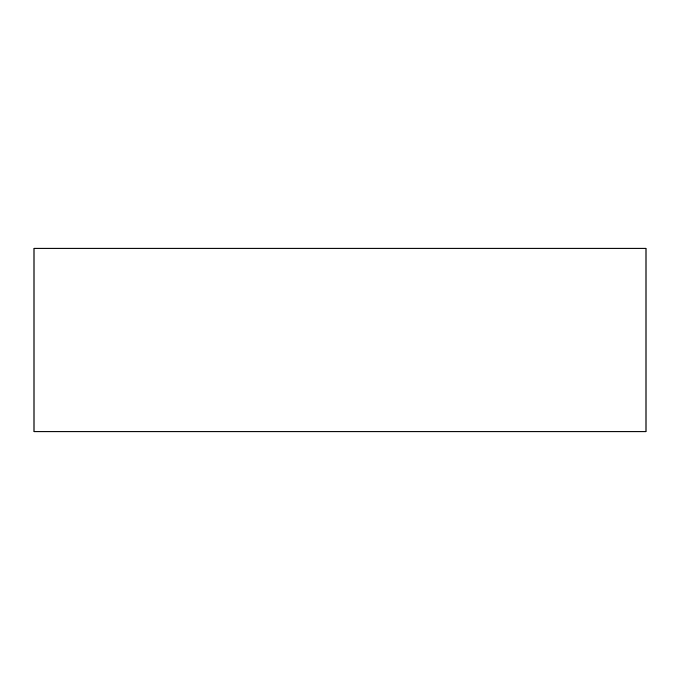 <?xml version="1.0" encoding="UTF-8"?>
<svg xmlns="http://www.w3.org/2000/svg" width="680" height="680" viewBox="0 0 680 680"><rect width="100%" height="100%" fill="white"/><g stroke="black" fill="none" stroke-linecap="round" stroke-linejoin="round"><path stroke-width="1.02" d="M34 248.2L34 431.8L646 431.8L646 248.2L34 248.2L34 431.8L646 431.8L646 248.2L34 248.2"/></g></svg>
